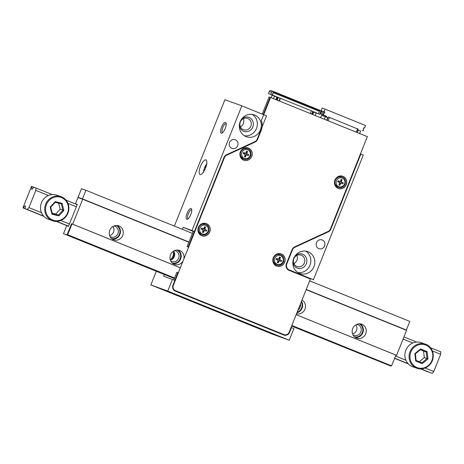 <?xml version="1.0" encoding="UTF-8"?>
<svg xmlns="http://www.w3.org/2000/svg" width="464" height="464" viewBox="0 0 464 464"><rect width="100%" height="100%" fill="white"/><g stroke="black" fill="none" stroke-linecap="round" stroke-linejoin="round"><path stroke-width="0.7" d="M289.223 340.228L167.759 291.056L172.411 279.427L174.841 280.407L172.944 285.145A4.64 4.367 -70.1 0 0 175.27 291.09L283.777 335.02A4.64 4.367 -70.1 0 0 289.548 332.352L291.444 327.613L293.874 328.599L289.223 340.228L272.316 334.103L150.852 284.925L156.316 271.266M316.483 242.666A4.64 4.367 -70.1 0 1 322.109 239.946A4.64 4.367 -70.1 0 1 324.638 245.792A4.64 4.367 -70.1 0 1 318.948 248.669A4.64 4.367 -70.1 0 1 316.483 242.666M293.7 258.465A11.6 10.921 -70.1 0 1 307.771 251.662A11.6 10.921 -70.1 0 1 314.087 266.284A11.6 10.921 -70.1 0 1 299.872 273.47A11.6 10.921 -70.1 0 1 293.7 258.465M330.391 229.065L367.355 136.648L270.593 97.475L261.319 120.652A12.528 11.791 -70.1 0 1 261.255 130.227L257.636 139.275A5.104 4.802 -70.1 0 1 254.991 142.1L226.629 155.208A4.176 3.932 109.9 0 0 224.466 157.516L173.35 285.308A4.176 3.932 109.9 0 0 175.444 290.661L283.951 334.59A4.176 3.932 109.9 0 0 289.142 332.189L310.416 278.997L288.962 270.309A5.104 4.802 -70.1 0 1 286.404 263.767L292.03 249.707A5.104 4.802 -70.1 0 1 294.669 246.883L328.228 231.374A4.176 3.932 109.9 0 0 330.391 229.065L330.797 229.228A4.64 4.367 -70.1 0 1 328.39 231.791L294.837 247.306A4.64 4.367 109.9 0 0 292.43 249.87L286.81 263.935A4.64 4.367 109.9 0 0 289.136 269.88L287.39 269.248M288.057 269.822L313.426 279.717L289.136 269.88M313.426 279.717L363.295 155.028L360.87 154.042L330.797 229.228M229.564 142.419A4.64 4.367 -70.1 0 1 235.19 139.699A4.64 4.367 -70.1 0 1 237.719 145.545A4.64 4.367 -70.1 0 1 232.029 148.422A4.64 4.367 -70.1 0 1 229.564 142.419M240.201 121.701A11.6 10.921 -70.1 0 1 254.272 114.898A11.6 10.921 -70.1 0 1 260.588 129.52A11.6 10.921 -70.1 0 1 246.372 136.706A11.6 10.921 -70.1 0 1 240.201 121.701M241.837 105.85L266.533 115.849L257.23 139.113A4.64 4.367 109.9 0 1 254.823 141.677L226.467 154.79A4.64 4.367 -70.1 0 0 224.06 157.354L194.393 231.524L191.963 230.538L241.837 105.85L224.93 99.725L174.383 226.096M360.458 153.891L360.87 154.042M172.411 279.427L163.589 276.231L164.285 274.491M291.032 327.468L291.444 327.613M193.291 231.159L194.393 231.524M182.352 229.32L183.141 227.343L191.963 230.538M183.141 227.343L193.192 231.414M293.822 258.721A6.032 5.678 109.9 0 0 297.03 266.522A6.032 5.678 109.9 0 0 304.425 262.781A6.032 5.678 109.9 0 0 301.142 255.177A6.032 5.678 109.9 0 0 293.822 258.721M293.892 263.569A6.032 5.678 109.9 0 0 296.908 260.281A6.032 5.678 109.9 0 0 296.838 255.432M240.323 121.957A6.032 5.678 109.9 0 0 243.536 129.758A6.032 5.678 109.9 0 0 250.925 126.022A6.032 5.678 109.9 0 0 247.643 118.419A6.032 5.678 109.9 0 0 240.323 121.957M240.393 126.805A6.032 5.678 109.9 0 0 243.409 123.523A6.032 5.678 109.9 0 0 243.339 118.674M167.759 291.056L150.852 284.925M173.298 251.308A8.12 7.644 -70.1 0 1 170.265 259.823M205.912 159.9A7.888 2.656 112 0 1 205.941 159.912A7.888 2.656 112 0 1 205.448 168.217A7.888 2.656 112 0 1 200.025 174.534A7.888 2.656 112 0 1 200.5 166.269A7.888 2.656 112 0 1 205.912 159.9M225.545 122.386A5.8 1.955 112 0 1 226.072 123.012A5.8 1.955 112 0 1 225.202 128.505A5.8 1.955 112 0 1 222.007 133.052A5.8 1.955 112 0 1 221.206 128.058A5.8 1.955 112 0 1 225.545 122.386M191.093 208.527A5.8 1.955 112 0 1 191.62 209.154A5.8 1.955 112 0 1 190.75 214.641A5.8 1.955 112 0 1 187.555 219.194A5.8 1.955 112 0 1 186.748 214.2A5.8 1.955 112 0 1 191.093 208.527M164.65 290.36L158.874 288.103L164.65 290.36M170.717 292.639L164.94 290.383L170.717 292.639M265.866 331.337L260.089 329.08L265.866 331.337M267.885 331.98L262.108 329.724L267.885 331.98M171.784 259.573L173.664 256.598L174.354 252.37M241.651 119.068A7.424 6.989 -70.1 0 1 252.451 120.437A7.424 6.989 -70.1 0 1 248.524 131.283A7.424 6.989 -70.1 0 1 239.349 125.413M244.458 135.784A11.6 10.921 109.9 0 0 256.621 128.081A11.6 10.921 109.9 0 0 252.213 114.382M295.15 255.832A7.424 6.989 -70.1 0 1 305.95 257.201A7.424 6.989 -70.1 0 1 302.023 268.047A7.424 6.989 -70.1 0 1 292.848 262.177M297.958 272.542A11.6 10.921 109.9 0 0 310.114 264.845A11.6 10.921 109.9 0 0 305.712 251.146M282.622 334.556A4.64 4.367 109.9 0 0 283.956 334.596M191.76 209.943A4.756 1.601 -68 0 0 191.632 209.873A4.756 1.601 -68 0 0 191.615 209.861A4.756 1.601 -68 0 0 188.343 213.73A4.756 1.601 -68 0 0 188.065 218.683A4.756 1.601 -68 0 0 188.204 218.724M226.212 123.801A4.756 1.601 -68 0 0 226.084 123.731A4.756 1.601 -68 0 0 226.067 123.726A4.756 1.601 -68 0 0 222.795 127.594A4.756 1.601 -68 0 0 222.517 132.547A4.756 1.601 -68 0 0 222.662 132.582M66.694 225.719L68.457 226.357L76.021 207.652L77.244 204.392L75.475 203.754L77.975 197.507L82.679 199.213L72.691 224.193L71.514 223.764L67.031 234.964L63.504 233.688L66.694 225.719M75.475 203.754L77.215 204.456M306.147 289.687L406.574 330.345L396.581 355.325L395.891 355.076L391.581 365.841L291.839 325.455L391.1 365.667L390.926 366.096L291.607 326.035M119.033 225.939A7.424 6.989 -70.1 0 1 122.803 235.335A7.424 6.989 -70.1 0 1 113.75 239.813A7.424 6.989 -70.1 0 1 109.707 230.451A7.424 6.989 -70.1 0 1 118.807 225.852A7.424 6.989 -70.1 0 1 119.033 225.939M182.694 261.528A7.424 6.989 -70.1 0 1 174.476 264.399A7.424 6.989 -70.1 0 1 170.433 255.038A7.424 6.989 -70.1 0 1 179.533 250.438A7.424 6.989 -70.1 0 1 179.759 250.525A7.424 6.989 -70.1 0 1 183.941 258.419M301.989 300.075A7.424 6.989 -70.1 0 1 304.941 309.215A7.424 6.989 -70.1 0 1 296.519 313.751M361.955 324.29A7.424 6.989 -70.1 0 1 365.719 333.686A7.424 6.989 -70.1 0 1 356.665 338.157A7.424 6.989 -70.1 0 1 352.628 328.802A7.424 6.989 -70.1 0 1 361.723 324.203A7.424 6.989 -70.1 0 1 361.955 324.29M396.581 355.325L296.154 314.667L395.891 355.076M180.218 267.728L72.691 224.193M188.877 242.208L82.679 199.213M390.926 366.096L291.659 325.908M174.389 278.429L67.031 234.964M174.336 278.557L63.504 233.688M112.375 239.122A7.424 6.989 109.9 0 0 119.979 234.175A7.424 6.989 109.9 0 0 117.311 225.504M173.107 263.709A7.424 6.989 109.9 0 0 180.711 258.761A7.424 6.989 109.9 0 0 178.043 250.09M296.925 312.736A7.424 6.989 109.9 0 0 301.501 301.298M355.296 337.473A7.424 6.989 109.9 0 0 362.9 332.52A7.424 6.989 109.9 0 0 360.232 323.849M43.952 216.381L23.206 207.994A0.928 0.313 112 0 1 23.252 207.025L31.181 187.212A0.928 0.313 112 0 1 31.819 186.458L33.559 187.149M32.236 188.981L31.807 188.807A2.32 0.783 112 0 1 32.109 186.563M52.206 194.538L33.582 187.096A2.32 0.783 112 0 1 32.242 188.964L31.801 189.434L31.807 188.807M432.378 350.929L440.672 354.287L440.8 351.863L430.424 347.664M416.591 342.061L403.935 336.939M77.146 204.636L66.045 200.141M35.931 187.949L35.809 190.368L28.919 207.599L27.318 209.484L24.969 208.632L43.854 216.276M412.786 342.995L403.083 339.068M76.293 206.758L67.999 203.4M48.407 195.472L35.809 190.368M111.557 238.49A6.96 6.554 109.9 0 0 119.497 233.995A6.96 6.554 109.9 0 0 116.278 225.463M172.289 263.076A6.96 6.554 109.9 0 0 180.223 258.587A6.96 6.554 109.9 0 0 177.004 250.05M297.157 312.156A6.96 6.554 109.9 0 0 301.264 301.884M354.479 336.841A6.96 6.554 109.9 0 0 362.413 332.346A6.96 6.554 109.9 0 0 359.194 323.814M440.672 354.287L433.782 371.513L425.181 368.027M405.896 360.221L395.514 356.016M69.403 223.99L60.801 220.504M41.516 212.698L28.919 207.599M433.782 371.513L432.187 373.398L421.057 368.892M408.082 363.643L394.644 358.196M68.533 226.171L56.678 221.369M43.703 216.12L27.318 209.484M432.187 373.398L420.819 368.897M408.233 363.805L394.609 358.283M68.498 226.258L56.44 221.374M25.282 206.41L24.836 206.231L25.276 205.761L25.271 206.387A2.32 0.783 112 0 1 24.969 208.632M420.668 368.897L428.365 372.012A2.32 0.783 112 0 1 428.388 371.96M408.332 363.904L394.58 358.347M68.469 226.322L56.289 221.374M23.496 208.098A2.32 0.783 112 0 1 24.836 206.231M428.365 372.012L428.069 371.908A0.928 0.313 112 0 1 428.063 371.908L420.633 368.897L428.069 371.908M23.206 207.994A0.928 0.313 112 0 1 23.2 207.994L43.97 216.404L23.2 207.994M352.559 333.906A5.701 5.371 109.9 0 0 355.847 324.835M352.971 334.88A5.701 5.371 109.9 0 0 353.742 335.269A5.701 5.371 109.9 0 0 353.916 335.333A5.701 5.371 109.9 0 0 360.905 331.801A5.701 5.371 109.9 0 0 357.802 324.609A5.701 5.371 109.9 0 0 356.787 324.353M297.992 310.074A5.701 5.371 109.9 0 0 300.423 303.995M170.369 260.142A5.701 5.371 109.9 0 0 173.658 251.076M170.781 261.116A5.701 5.371 109.9 0 0 171.552 261.505A5.701 5.371 109.9 0 0 171.726 261.574A5.701 5.371 109.9 0 0 178.715 258.036A5.701 5.371 109.9 0 0 175.612 250.844A5.701 5.371 109.9 0 0 174.597 250.595M109.637 235.555A5.701 5.371 109.9 0 0 112.926 226.49M110.055 236.53A5.701 5.371 109.9 0 0 110.821 236.918A5.701 5.371 109.9 0 0 110.995 236.982A5.701 5.371 109.9 0 0 117.989 233.45A5.701 5.371 109.9 0 0 114.881 226.258A5.701 5.371 109.9 0 0 113.866 226.009M85.915 190.275L81.507 188.68L78.062 197.293L82.47 198.888L85.915 190.275L192.403 233.386M306.159 289.64L406.365 330.02L409.811 321.407L309.674 280.865M188.889 242.162L78.062 197.293M406.365 330.02L306.228 289.478M188.958 241.999L82.47 198.888M67.205 234.535L71.514 223.764L71.995 223.944L67.692 234.709L67.205 234.535L174.557 278M180.206 267.751L71.995 223.944M174.568 277.982L67.692 234.709M391.1 365.667L391.581 365.841M56.95 195.187A12.76 12.012 109.9 0 0 41.313 203.087A12.76 12.012 109.9 0 0 48.262 219.176L52.449 220.69A12.76 12.012 -70.1 0 1 45.501 204.607A12.76 12.012 -70.1 0 1 61.144 196.701A12.76 12.012 -70.1 0 1 65.424 199.474A12.76 12.012 -70.1 0 1 66.915 215.238A12.76 12.012 -70.1 0 1 52.449 220.69C56.788 222.761 65.07 220.736 68.162 212.709C69.728 207.657 68.829 203.249 65.453 199.491L61.144 196.701L56.95 195.187M50.669 207.228L55.262 202.316L55.233 201.643L62.089 203.354L63.87 210.488L58.8 215.911L58.389 215.07L55.668 214.084L60.198 209.241L58.684 203.197M52.217 213.22L55.668 214.084M63.87 210.488L60.198 209.241M62.089 203.354L61.323 203.853L55.204 202.327L50.675 207.17M50.709 207.182L50.164 207.066L55.233 201.643M50.698 207.13L52.304 213.585L51.945 214.2L50.164 207.066M425.523 344.224L421.329 342.71A12.76 12.012 109.9 0 0 405.849 350.192A12.76 12.012 109.9 0 0 412.641 366.699L416.829 368.213A12.76 12.012 -70.1 0 1 410.043 351.712A12.76 12.012 -70.1 0 1 425.523 344.224C430.18 345.413 435.244 352.275 432.471 360.418C429.513 368.016 421.469 370.33 416.829 368.213M415.332 353.852L416.098 360.424L421.944 362.79L427.019 358.585L424.299 357.599L423.533 351.033L420.343 349.746M415.361 353.806L416.138 360.47L415.709 361.004L414.851 353.649L420.535 348.945L427.083 351.596L426.248 352.019L423.533 351.033M419.317 361.723L424.299 357.599M414.851 353.649L415.367 353.864M420.535 348.945L420.465 349.641L415.321 353.904M421.944 362.79L422.257 363.654L415.709 361.004M415.367 353.829L420.407 349.653L426.248 352.019L427.019 358.585L427.941 358.95L422.257 363.654M224.466 157.516L173.35 285.308M175.444 290.661L283.951 334.59M270.593 97.475L263.552 114.643M261.853 127.548A12.528 11.791 -70.1 0 1 261.104 130.175L257.636 139.275M254.991 142.1L226.629 155.208M334.933 180.073A6.496 6.113 -70.1 0 1 342.815 176.262A6.496 6.113 -70.1 0 1 346.347 184.452A6.496 6.113 -70.1 0 1 338.389 188.477A6.496 6.113 -70.1 0 1 334.933 180.073M273.302 257.711A6.496 6.113 -70.1 0 1 281.178 253.901A6.496 6.113 -70.1 0 1 284.716 262.09A6.496 6.113 -70.1 0 1 276.759 266.116A6.496 6.113 -70.1 0 1 273.302 257.711M240.393 151.809A6.496 6.113 -70.1 0 1 248.269 147.999A6.496 6.113 -70.1 0 1 251.807 156.188A6.496 6.113 -70.1 0 1 243.849 160.208A6.496 6.113 -70.1 0 1 240.393 151.809M198.401 227.389A6.496 6.113 -70.1 0 1 206.283 223.578A6.496 6.113 -70.1 0 1 209.815 231.768A6.496 6.113 -70.1 0 1 201.857 235.793A6.496 6.113 -70.1 0 1 198.401 227.389M342.739 176.239A6.496 6.113 -70.1 0 1 346.202 184.399A6.496 6.113 -70.1 0 1 338.314 188.448M281.109 253.878A6.496 6.113 -70.1 0 1 284.571 262.038A6.496 6.113 -70.1 0 1 276.683 266.087M248.199 147.97A6.496 6.113 -70.1 0 1 251.662 156.13A6.496 6.113 -70.1 0 1 243.774 160.184M206.207 223.555A6.496 6.113 -70.1 0 1 209.67 231.716A6.496 6.113 -70.1 0 1 201.782 235.764M175.299 290.609A4.176 3.932 -70.1 0 1 173.205 285.256M224.315 157.464A4.176 3.932 -70.1 0 1 226.484 155.156M254.84 142.048A5.104 4.802 109.9 0 0 257.485 139.223M272.385 95.05L273.371 91.953L272.165 94.969L278.058 97.347L277.797 97.991L278.354 97.463L277.269 100.178M273.337 92.678L319.487 111.366L319.528 110.641L273.371 91.953M274.966 96.199L268.47 93.571L269.335 91.42L271.608 92.243A1.392 1.311 109.9 0 1 273.342 91.443L319.899 110.293A1.392 1.311 109.9 0 1 320.601 112.079L319.737 114.231L313.426 111.772M271.075 97.672L272.037 95.265L274.462 96.141L276.892 97.127L275.894 99.621M315.166 115.519L316.164 113.025L313.026 111.789L312.04 114.254M274.914 96.326L275.784 96.68M312.864 111.47L313.374 111.911M268.47 93.571L272.165 94.969M271.608 92.243L270.75 94.395M311.68 114.109L312.765 111.395L311.356 110.821L310.265 113.541M276.776 96.854L277.35 97.092L276.283 99.661L276.782 99.853L276.283 99.661M312.614 112.085L312.875 111.441L319.737 114.231M279.374 101.03L280.465 98.304L311.356 110.809M276.782 99.853L277.356 97.829L276.579 99.772M275.86 96.489L276.666 96.819M319.487 111.366L318.542 113.738M277.559 97.916L278 98.072M277.35 97.092L278.058 97.347M274.462 96.141L273.464 98.641M269.335 91.42A1.392 1.311 -70.1 0 1 271.063 90.619L273.255 91.414M313.734 112.044L312.736 114.538M278.354 97.463L280.465 98.304M279.026 100.891L280.117 98.177M277.356 97.829L277.797 97.991M324.713 116.505L325.026 115.716L326.673 116.307L326.343 117.137M357.715 129.862L358.051 129.015L357.593 128.824M325.015 115.751L320.282 113.837L326.673 116.307M329.028 117.23L358.017 129.108M362.535 130.796L362.703 130.367L363.515 130.691L363.393 128.644L363.741 127.78L364.547 128.11L365.58 125.524L325.096 109.133L322.155 108.066L321.123 110.652L324.87 112.044L324.527 112.909L323.199 113.871L323.031 114.301L323.837 114.631L323.663 115.06M320.282 113.837L320.462 113.39M320.873 112.358L321.494 110.803M323.031 114.301L323.837 114.631M320.328 112.758L321.587 111.841L324.527 112.909M325.096 109.133L324.063 111.72L324.87 112.044M362.691 130.396L363.515 130.691M363.73 127.809L364.547 128.11M320.299 112.822L323.199 113.871M321.123 110.652L324.063 111.72M324.359 119.242L325.363 116.737L321.616 115.379L320.665 117.752M326.691 120.188L327.694 117.682L325.363 116.737M356.259 132.159L357.611 128.783M329.469 117.392L328.123 120.768M356.387 132.211L357.379 129.734L358.26 130.059L357.257 132.565M328.367 116.992L327.033 120.327M359.583 133.504L360.586 130.999L358.26 130.059M194.335 231.501L188.181 246.889L187.149 246.512A13.92 13.102 -70.1 0 1 188.396 247.277M193.302 231.13L187.149 246.512M188.181 246.889A13.92 13.102 -70.1 0 1 188.483 247.057M178.234 272.687A13.92 13.102 -70.1 0 1 177.898 272.6L176.865 272.223L173.768 279.972M178.292 272.542A13.92 13.102 -70.1 0 1 176.865 272.223M177.898 272.6L174.783 280.384M270.431 97.452L269.085 96.947L262.224 114.103M270.112 97.318L263.233 114.515M256.314 140.58A5.568 5.243 -70.1 0 1 254.272 142.199L225.91 155.312A3.712 3.492 109.9 0 0 224.744 156.165M172.596 286.804A3.712 3.492 109.9 0 0 173.426 288.95M173.704 289.536A3.712 3.492 -70.1 0 1 173.211 289.287M206.074 166.46L205.912 165.961L205.233 167.15L205.523 168.026M205.778 167.347L205.233 167.15M339.845 185.287L339.544 183.889L340.332 184.173L339.88 185.304L338.952 184.927L339.404 183.796A1.235 1.166 -70.1 0 0 338.784 182.213L337.722 181.784L338.117 180.798L339.178 181.227A1.235 1.166 -70.1 0 0 339.219 181.238L338.082 180.78M339.219 181.238A1.235 1.166 -70.1 0 0 340.721 180.513L341.168 179.382L342.096 179.759L340.721 180.705L341.266 182.097A1.711 1.612 -70.1 0 1 340.866 183.1L339.544 183.889M340.332 184.173A1.235 1.166 -70.1 0 1 341.869 183.46L342.931 183.889L343.331 182.903L342.27 182.474A1.235 1.166 -70.1 0 1 341.649 180.89L342.096 179.759M338.749 182.195A0.69 0.65 -70.1 0 1 339.248 181.25M339.66 181.302A0.69 0.65 -70.1 0 1 339.271 182.601M341.266 182.097L342.27 182.474M342.896 183.877L343.29 182.891L341.475 182.19M342.061 179.748L341.133 179.371M245.305 157.023L245.004 155.62L245.792 155.904L245.34 157.035L244.412 156.658L244.864 155.533A1.235 1.166 -70.1 0 0 244.244 153.944L243.182 153.514L243.577 152.528L244.638 152.958A1.235 1.166 -70.1 0 0 244.679 152.969L243.542 152.511M244.679 152.969A1.235 1.166 -70.1 0 0 246.181 152.244L246.628 151.119L247.556 151.49L246.181 152.441L246.726 153.833A1.711 1.612 -70.1 0 1 246.326 154.837L245.004 155.62M245.792 155.904A1.235 1.166 -70.1 0 1 247.329 155.196L248.391 155.626L248.791 154.64L247.73 154.205A1.235 1.166 -70.1 0 1 247.109 152.621L247.556 151.49M244.209 153.932A0.69 0.65 -70.1 0 1 244.708 152.981M245.12 153.039A0.69 0.65 -70.1 0 1 244.731 154.332M246.726 153.833L247.73 154.205M248.356 155.608L248.75 154.622L246.935 153.92M247.521 151.479L246.593 151.102M278.214 262.926L277.913 261.528L278.702 261.812L278.249 262.943L277.321 262.566L277.774 261.435A1.235 1.166 -70.1 0 0 277.153 259.852L276.092 259.422L276.486 258.436L277.547 258.866A1.235 1.166 -70.1 0 0 277.588 258.877L276.77 258.581M277.588 258.877A1.235 1.166 -70.1 0 0 279.09 258.152L279.537 257.021L280.465 257.398L279.09 258.349L279.635 259.736A1.711 1.612 -70.1 0 1 279.235 260.739L277.913 261.528M278.702 261.812A1.235 1.166 -70.1 0 1 280.239 261.099L281.3 261.534L281.694 260.542L280.633 260.113A1.235 1.166 -70.1 0 1 280.018 258.529L280.465 257.398M277.118 259.834A0.69 0.65 -70.1 0 1 277.617 258.889M278.029 258.941A0.69 0.65 -70.1 0 1 277.64 260.24M279.635 259.736L280.633 260.113M281.265 261.516L281.66 260.53L279.844 259.828M280.43 257.387L279.502 257.01M277.547 258.866L276.451 258.419M203.313 232.603L203.012 231.2L203.8 231.49L203.348 232.615L202.42 232.244L202.872 231.113A1.235 1.166 -70.1 0 0 202.252 229.529L201.19 229.094L201.585 228.108L202.646 228.537A1.235 1.166 -70.1 0 0 202.687 228.555L201.55 228.097M202.687 228.555A1.235 1.166 -70.1 0 0 204.189 227.83L204.641 226.699L205.569 227.076L204.195 228.021L204.734 229.413A1.711 1.612 -70.1 0 1 204.334 230.417L203.012 231.2M203.8 231.49A1.235 1.166 -70.1 0 1 205.343 230.776L206.405 231.205L206.799 230.219L205.738 229.79A1.235 1.166 -70.1 0 1 205.117 228.201L205.569 227.076M202.217 229.512A0.69 0.65 -70.1 0 1 202.716 228.566M203.128 228.619A0.69 0.65 -70.1 0 1 202.745 229.912M204.734 229.413L205.738 229.79M206.364 231.194L206.758 230.208L204.943 229.5M205.529 227.058L204.601 226.687M294.263 247.097L294.837 247.306M328.39 231.791L327.787 231.577M286.398 263.784L286.81 263.935M292.43 249.87L292.018 249.719M289.136 332.207L289.548 332.352M58.8 215.911L51.945 214.2M65.175 200.054A12.064 11.356 109.9 0 0 45.994 206.022A12.064 11.356 109.9 0 0 59.879 220.255A12.064 11.356 109.9 0 0 65.175 200.054M50.68 207.182L52.264 213.539L58.389 215.07L62.918 210.227L61.323 203.853M427.083 351.596L427.941 358.95M410.872 352.037A12.064 11.356 109.9 0 0 422.779 368.132A12.064 11.356 109.9 0 0 430.54 348.737A12.064 11.356 109.9 0 0 410.872 352.037M254.272 142.199L253.953 142.083M203.499 171.941A5.823 1.96 112 0 1 206.642 164.192M206.602 164.389A5.348 1.804 -68 0 0 203.615 171.773M341.081 183.176L341.794 183.437M336.475 180.705A4.64 4.367 -70.1 0 1 344.044 179.435A4.64 4.367 -70.1 0 1 341.057 186.893A4.64 4.367 -70.1 0 1 336.475 180.705M338.036 181.905A1.711 1.612 -70.1 0 1 338.43 180.954M340.854 180.6L341.649 180.89M338.389 180.937L339.178 181.227M335.373 180.27A5.568 5.243 -70.1 0 1 342.13 177.004C344.787 177.863 345.808 180.218 345.199 184.08C343.72 187.131 341.434 188.262 338.337 187.468A5.568 5.243 -70.1 0 1 335.373 180.27M335.774 178.559A5.568 5.243 -70.1 0 1 341.626 176.819L342.13 177.004M334.451 182.248L334.596 183.564L337.838 187.288A5.568 5.243 -70.1 0 1 334.451 182.201M246.541 154.906L247.254 155.167M241.935 152.436A4.64 4.367 -70.1 0 1 249.504 151.165A4.64 4.367 -70.1 0 1 246.517 158.624A4.64 4.367 -70.1 0 1 241.935 152.436M243.496 153.642A1.711 1.612 -70.1 0 1 243.89 152.685M246.314 152.337L247.109 152.621M243.849 152.673L244.638 152.958M240.833 152.001A5.568 5.243 -70.1 0 1 247.59 148.735C250.247 149.594 251.268 151.954 250.659 155.811C249.18 158.868 246.894 159.999 243.797 159.204A5.568 5.243 -70.1 0 1 240.833 152.001M241.234 150.295A5.568 5.243 -70.1 0 1 247.086 148.555L247.59 148.735M239.911 153.984L240.056 155.301L243.293 159.024A5.568 5.243 -70.1 0 1 239.911 153.932M279.45 260.814L280.163 261.075M274.845 258.344A4.64 4.367 -70.1 0 1 282.414 257.073A4.64 4.367 -70.1 0 1 279.427 264.532A4.64 4.367 -70.1 0 1 274.845 258.344M276.405 259.544A1.711 1.612 -70.1 0 1 276.799 258.593M279.224 258.239L280.018 258.529M273.743 257.909A5.568 5.243 -70.1 0 1 280.5 254.643C283.156 255.502 284.177 257.856 283.562 261.719C282.089 264.776 279.804 265.901 276.706 265.112A5.568 5.243 -70.1 0 1 273.743 257.909M274.137 256.203A5.568 5.243 -70.1 0 1 279.995 254.463L280.5 254.643M272.82 259.886L272.965 261.203L276.202 264.927A5.568 5.243 -70.1 0 1 272.82 259.84M204.549 230.492L205.262 230.747M199.943 228.021A4.64 4.367 -70.1 0 1 207.512 226.745A4.64 4.367 -70.1 0 1 204.525 234.21A4.64 4.367 -70.1 0 1 199.943 228.021M201.504 229.222A1.711 1.612 -70.1 0 1 201.898 228.271M204.322 227.917L205.117 228.201M201.857 228.253L202.646 228.537M198.841 227.586A5.568 5.243 -70.1 0 1 205.598 224.315C208.255 225.173 209.276 227.534 208.667 231.397C207.188 234.448 204.902 235.579 201.805 234.784A5.568 5.243 -70.1 0 1 198.841 227.586M199.242 225.875A5.568 5.243 -70.1 0 1 205.1 224.135L205.598 224.315M197.919 229.564L198.07 230.881L201.306 234.604A5.568 5.243 -70.1 0 1 197.919 229.518M273.302 91.425L271.022 90.602M203.499 172.475L203.603 170.955C204.496 167.336 205.627 164.952 207.008 163.804M341.835 183.448L341.017 183.152M337.838 187.288L338.337 187.468M341.626 176.819L338.012 176.9L335.797 178.524M247.295 155.179L246.477 154.883M243.293 159.024L243.797 159.204M247.086 148.555L243.472 148.631L241.257 150.255M280.204 261.087L279.386 260.791M276.202 264.927L276.706 265.112M279.995 254.463L276.382 254.539L274.166 256.163M205.303 230.765L204.485 230.469M201.306 234.604L201.805 234.784M205.1 224.135L201.48 224.216L199.265 225.84"/></g></svg>
